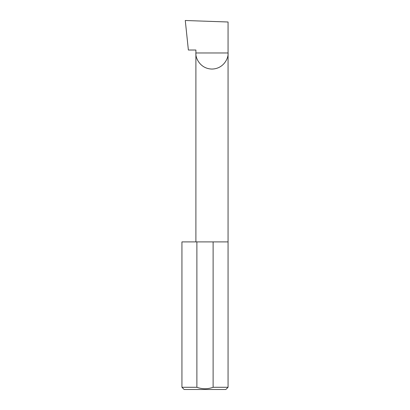 <?xml version="1.0" encoding="UTF-8"?>
<svg xmlns="http://www.w3.org/2000/svg" width="410" height="410" viewBox="0 0 410 410"><rect width="100%" height="100%" fill="white"/><g stroke="black" fill="none" stroke-linecap="round" stroke-linejoin="round"><path stroke-width="0.61" d="M195.898 241.9L195.898 52.972L228.062 52.972L228.062 21.996L185.274 20.5L188.374 50.02L195.898 50.02L195.898 52.972C195.252 57.677 200.08 68.834 211.98 69.054C223.886 68.834 228.708 57.677 228.062 52.972L228.062 387.286L225.848 389.5L184.151 389.5L181.937 387.286L196.882 387.286C202.289 389.233 207.701 389.233 213.118 387.286L228.062 387.286M213.118 387.286L213.118 241.9L228.062 241.9M181.937 387.286L181.937 241.9L196.882 241.9L196.882 387.286M213.118 241.9L196.882 241.9"/></g></svg>
